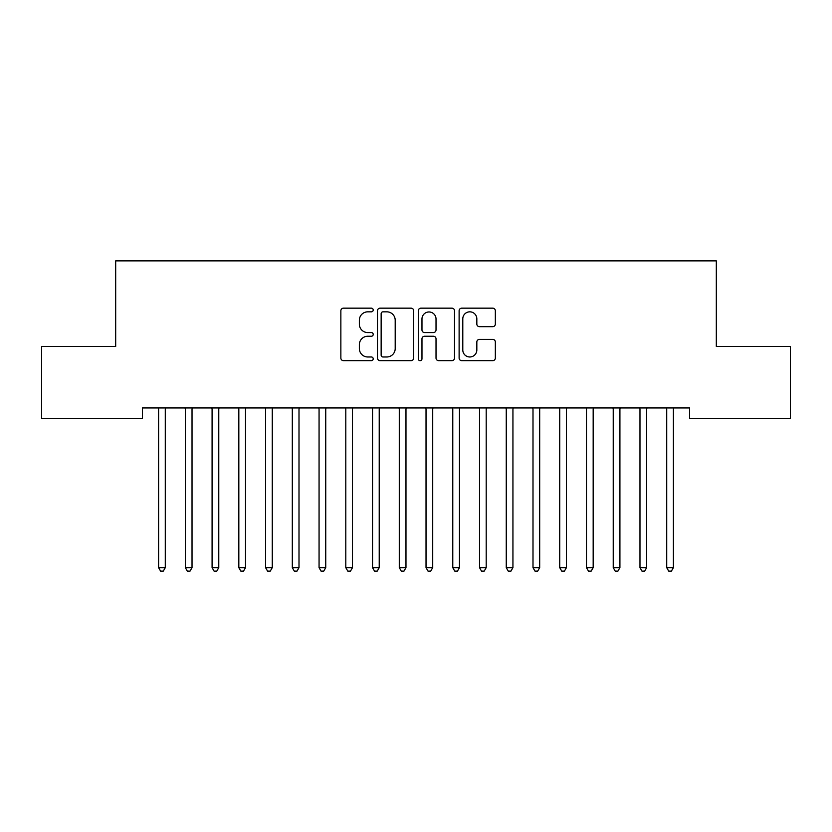 <?xml version="1.0" encoding="UTF-8"?>
<svg xmlns="http://www.w3.org/2000/svg" width="832" height="832" viewBox="0 0 832 832"><rect width="100%" height="100%" fill="white"/><g stroke="black" fill="none" stroke-linecap="round" stroke-linejoin="round"><path stroke-width="1.25" d="M373.214 309.993A1.841 1.841 0 0 0 371.374 308.162L343.481 308.162A2.621 2.621 0 0 0 340.86 310.783L340.86 358.03A2.621 2.621 0 0 0 343.481 360.662L371.374 360.662A1.841 1.841 0 0 0 373.214 358.821A1.841 1.841 0 0 0 371.374 356.98L367.765 356.98A8.403 8.403 0 0 1 359.362 348.587L359.362 344.646A8.403 8.403 0 0 1 367.765 336.242L371.374 336.242A1.841 1.841 0 0 0 373.214 334.412A1.841 1.841 0 0 0 371.374 332.571L367.765 332.571A8.403 8.403 0 0 1 359.362 324.168L359.362 320.237A8.403 8.403 0 0 1 367.765 311.834L371.374 311.834A1.841 1.841 0 0 0 373.214 309.993M492.71 326.664A2.621 2.621 0 0 0 495.342 324.043L495.342 310.783A2.621 2.621 0 0 0 492.71 308.162L461.739 308.162A2.621 2.621 0 0 0 459.118 310.783L459.118 358.03A2.621 2.621 0 0 0 461.739 360.662L492.71 360.662A2.621 2.621 0 0 0 495.342 358.03L495.342 342.025A2.621 2.621 0 0 0 492.71 339.394L479.461 339.394A2.621 2.621 0 0 0 476.83 342.025L476.83 349.96A7.02 7.02 0 0 1 469.81 356.98A7.02 7.02 0 0 1 462.79 349.96L462.79 318.854A7.02 7.02 0 0 1 469.81 311.834A7.02 7.02 0 0 1 476.83 318.854L476.83 324.043A2.621 2.621 0 0 0 479.461 326.664L492.71 326.664M689.582 407.95L142.418 407.95L142.418 418.652L41.6 418.652L41.6 346.445L115.679 346.445L115.679 260.863L716.321 260.863L716.321 346.445L790.4 346.445L790.4 418.652L689.582 418.652L689.582 407.95M413.702 310.783A2.621 2.621 0 0 0 411.081 308.162L380.099 308.162A2.621 2.621 0 0 0 377.478 310.783L377.478 358.03A2.621 2.621 0 0 0 380.099 360.662L411.081 360.662A2.621 2.621 0 0 0 413.702 358.03L413.702 310.783M420.919 308.162L451.901 308.162A2.621 2.621 0 0 1 454.522 310.783L454.522 358.03A2.621 2.621 0 0 1 451.901 360.662L438.641 360.662A2.621 2.621 0 0 1 436.02 358.03L436.02 338.874A2.621 2.621 0 0 0 433.389 336.242L424.601 336.242A2.621 2.621 0 0 0 421.97 338.874L421.97 358.821A1.841 1.841 0 0 1 420.139 360.662A1.841 1.841 0 0 1 418.298 358.821L418.298 310.783A2.621 2.621 0 0 1 420.919 308.162M382.99 311.834A1.841 1.841 0 0 0 381.15 313.674L381.15 355.15A1.841 1.841 0 0 0 382.99 356.98L386.797 356.98A8.403 8.403 0 0 0 395.2 348.587L395.2 320.237A8.403 8.403 0 0 0 386.797 311.834L382.99 311.834M436.02 318.989A7.02 7.02 0 0 0 428.99 311.969A7.02 7.02 0 0 0 421.97 318.989L421.97 329.94A2.621 2.621 0 0 0 424.601 332.571L433.389 332.571A2.621 2.621 0 0 0 436.02 329.94L436.02 318.989M158.246 407.95L158.402 408.346A2.673 2.673 0 0 1 158.6 409.344L158.6 567.663L165.287 567.663L165.287 409.344A2.673 2.673 0 0 1 165.474 408.346L165.641 407.95M165.287 567.663L163.28 571.137L160.607 571.137L158.6 567.663M184.995 407.95L185.151 408.346A2.673 2.673 0 0 1 185.338 409.344L185.338 567.663L192.026 567.663L192.026 409.344A2.673 2.673 0 0 1 192.223 408.346L192.379 407.95M192.026 567.663L190.018 571.137L187.346 571.137L185.338 567.663M211.734 407.95L211.89 408.346A2.673 2.673 0 0 1 212.087 409.344L212.087 567.663L218.774 567.663L218.774 409.344A2.673 2.673 0 0 1 218.962 408.346L219.118 407.95M218.774 567.663L216.767 571.137L214.094 571.137L212.087 567.663M238.482 407.95L238.638 408.346A2.673 2.673 0 0 1 238.826 409.344L238.826 567.663L245.513 567.663L245.513 409.344A2.673 2.673 0 0 1 245.71 408.346L245.866 407.95M245.513 567.663L243.506 571.137L240.833 571.137L238.826 567.663M265.221 407.95L265.377 408.346A2.673 2.673 0 0 1 265.574 409.344L265.574 567.663L272.262 567.663L272.262 409.344A2.673 2.673 0 0 1 272.449 408.346L272.605 407.95M272.262 567.663L270.254 571.137L267.582 571.137L265.574 567.663M291.959 407.95L292.126 408.346A2.673 2.673 0 0 1 292.313 409.344L292.313 567.663L299 567.663L299 409.344A2.673 2.673 0 0 1 299.198 408.346L299.354 407.95M299 567.663L296.993 571.137L294.32 571.137L292.313 567.663M318.708 407.95L318.864 408.346A2.673 2.673 0 0 1 319.062 409.344L319.062 567.663L325.738 567.663L325.738 409.344A2.673 2.673 0 0 1 325.936 408.346L326.092 407.95M325.738 567.663L323.742 571.137L321.058 571.137L319.062 567.663M345.446 407.95L345.602 408.346A2.673 2.673 0 0 1 345.8 409.344L345.8 567.663L352.487 567.663L352.487 409.344A2.673 2.673 0 0 1 352.674 408.346L352.841 407.95M352.487 567.663L350.48 571.137L347.807 571.137L345.8 567.663M372.195 407.95L372.351 408.346A2.673 2.673 0 0 1 372.538 409.344L372.538 567.663L379.226 567.663L379.226 409.344A2.673 2.673 0 0 1 379.423 408.346L379.579 407.95M379.226 567.663L377.218 571.137L374.546 571.137L372.538 567.663M398.934 407.95L399.09 408.346A2.673 2.673 0 0 1 399.287 409.344L399.287 567.663L405.974 567.663L405.974 409.344A2.673 2.673 0 0 1 406.162 408.346L406.318 407.95M405.974 567.663L403.967 571.137L401.294 571.137L399.287 567.663M425.682 407.95L425.838 408.346A2.673 2.673 0 0 1 426.026 409.344L426.026 567.663L432.713 567.663L432.713 409.344A2.673 2.673 0 0 1 432.91 408.346L433.066 407.95M432.713 567.663L430.706 571.137L428.033 571.137L426.026 567.663M452.421 407.95L452.577 408.346A2.673 2.673 0 0 1 452.774 409.344L452.774 567.663L459.462 567.663L459.462 409.344A2.673 2.673 0 0 1 459.649 408.346L459.805 407.95M459.462 567.663L457.454 571.137L454.782 571.137L452.774 567.663M479.159 407.95L479.326 408.346A2.673 2.673 0 0 1 479.513 409.344L479.513 567.663L486.2 567.663L486.2 409.344A2.673 2.673 0 0 1 486.398 408.346L486.554 407.95M486.2 567.663L484.193 571.137L481.52 571.137L479.513 567.663M505.908 407.95L506.064 408.346A2.673 2.673 0 0 1 506.262 409.344L506.262 567.663L512.938 567.663L512.938 409.344A2.673 2.673 0 0 1 513.136 408.346L513.292 407.95M512.938 567.663L510.942 571.137L508.258 571.137L506.262 567.663M532.646 407.95L532.802 408.346A2.673 2.673 0 0 1 533 409.344L533 567.663L539.687 567.663L539.687 409.344A2.673 2.673 0 0 1 539.874 408.346L540.041 407.95M539.687 567.663L537.68 571.137L535.007 571.137L533 567.663M559.395 407.95L559.551 408.346A2.673 2.673 0 0 1 559.738 409.344L559.738 567.663L566.426 567.663L566.426 409.344A2.673 2.673 0 0 1 566.623 408.346L566.779 407.95M566.426 567.663L564.418 571.137L561.746 571.137L559.738 567.663M586.134 407.95L586.29 408.346A2.673 2.673 0 0 1 586.487 409.344L586.487 567.663L593.174 567.663L593.174 409.344A2.673 2.673 0 0 1 593.362 408.346L593.518 407.95M593.174 567.663L591.167 571.137L588.494 571.137L586.487 567.663M612.882 407.95L613.038 408.346A2.673 2.673 0 0 1 613.226 409.344L613.226 567.663L619.913 567.663L619.913 409.344A2.673 2.673 0 0 1 620.11 408.346L620.266 407.95M619.913 567.663L617.906 571.137L615.233 571.137L613.226 567.663M639.621 407.95L639.777 408.346A2.673 2.673 0 0 1 639.974 409.344L639.974 567.663L646.662 567.663L646.662 409.344A2.673 2.673 0 0 1 646.849 408.346L647.005 407.95M646.662 567.663L644.654 571.137L641.982 571.137L639.974 567.663M666.359 407.95L666.526 408.346A2.673 2.673 0 0 1 666.713 409.344L666.713 567.663L673.4 567.663L673.4 409.344A2.673 2.673 0 0 1 673.598 408.346L673.754 407.95M673.4 567.663L671.393 571.137L668.72 571.137L666.713 567.663"/></g></svg>
